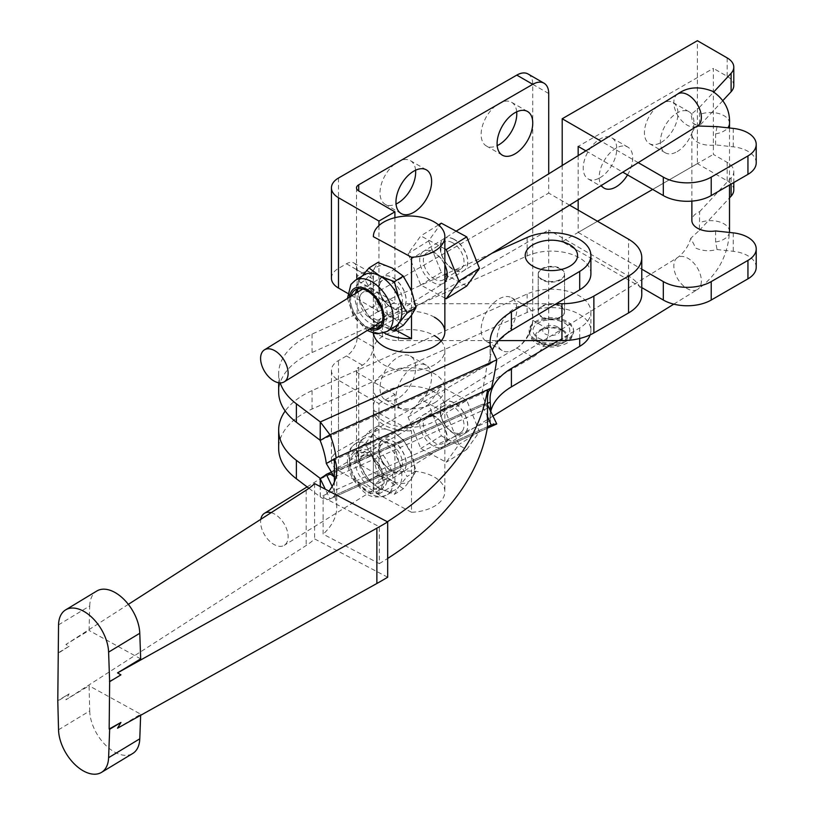 <?xml version="1.0" encoding="UTF-8"?>
<svg xmlns="http://www.w3.org/2000/svg" width="814" height="814" viewBox="0 0 814 814"><rect width="100%" height="100%" fill="white"/><g stroke="black" fill="none" stroke-linecap="round" stroke-linejoin="round"><path stroke-width="0.61" stroke-dasharray="4.07 3.05" d="M542.063 279.304A13.177 7.601 0 0 0 556.42 280.952A13.177 7.601 0 0 0 564.55 273.921A13.177 7.601 0 0 0 560.693 268.549A13.177 7.601 0 0 0 546.336 266.9A13.177 7.601 0 0 0 538.207 273.921A13.177 7.601 0 0 0 542.063 279.304M542.063 317.389A13.177 7.601 0 0 0 556.42 319.037A13.177 7.601 0 0 0 564.55 312.006A13.177 7.601 0 0 0 560.693 306.634A13.177 7.601 0 0 0 546.336 304.985A13.177 7.601 0 0 0 538.207 312.006A13.177 7.601 0 0 0 542.063 317.389M383.832 392.144A35.755 20.645 180 0 1 422.792 387.678A35.755 20.645 180 0 1 444.861 406.746A35.755 20.645 180 0 1 434.391 421.337A35.755 20.645 180 0 1 395.431 425.814A35.755 20.645 180 0 1 373.361 406.746A35.755 20.645 180 0 1 383.832 392.144M434.391 402.899A35.755 20.645 0 0 0 444.861 388.309A35.755 20.645 0 0 0 422.792 369.241A35.755 20.645 0 0 0 383.832 373.707A35.755 20.645 0 0 0 373.361 388.309A35.755 20.645 0 0 0 395.431 407.376A35.755 20.645 0 0 0 434.391 402.899M434.391 317.195A35.755 20.645 0 0 0 395.431 312.718A35.755 20.645 0 0 0 373.361 331.786A35.755 20.645 0 0 0 373.433 333.089M441.096 341.005A35.755 20.645 180 0 1 444.861 350.224A35.755 20.645 180 0 1 422.792 369.291A35.755 20.645 180 0 1 383.832 364.825A35.755 20.645 180 0 1 373.361 350.224A35.755 20.645 180 0 1 395.431 331.156A35.755 20.645 180 0 1 434.391 335.633M566.605 243.203A26.17 15.11 0 0 0 536.151 243.203M590.893 273.921A39.52 22.812 0 0 0 582.57 259.92A39.52 22.812 0 0 0 527.116 255.922L312.067 352.523A86.559 49.969 0 0 0 278.663 391.961M590.14 334.89A39.52 22.812 0 0 0 590.893 330.443A39.52 22.812 0 0 0 582.57 316.432A39.52 22.812 0 0 0 527.116 312.444L312.067 409.045A86.559 49.969 -0 0 0 278.663 448.483M558.333 340.598L579.7 327.92A39.52 22.812 0 0 0 590.893 312.006A39.52 22.812 0 0 0 582.57 297.995A39.52 22.812 0 0 0 527.116 294.007L312.067 390.608A86.559 49.969 -0 0 0 285.195 411.009M538.339 337.993A18.437 10.643 0 0 0 558.435 340.303A18.437 10.643 0 0 0 569.82 330.464A18.437 10.643 0 0 0 564.417 322.934A18.437 10.643 0 0 0 544.322 320.624A18.437 10.643 0 0 0 532.936 330.464A18.437 10.643 0 0 0 538.339 337.993M564.417 322.914A18.437 10.643 180 0 1 569.82 330.443A18.437 10.643 180 0 1 558.435 340.283A18.437 10.643 180 0 1 538.339 337.973A18.437 10.643 180 0 1 532.936 330.443A18.437 10.643 180 0 1 544.322 320.614A18.437 10.643 180 0 1 564.417 322.914M535.673 339.53A22.202 12.821 0 0 0 559.879 342.307A22.202 12.821 0 0 0 573.585 330.464A22.202 12.821 0 0 0 567.083 321.398A22.202 12.821 0 0 0 542.877 318.62A22.202 12.821 0 0 0 529.171 330.464A22.202 12.821 0 0 0 535.673 339.53M562.006 330.474A15.028 8.669 0 0 0 539.306 331.451A15.028 8.669 0 0 0 540.75 342.745A15.028 8.669 0 0 0 561.182 343.182A15.028 8.669 0 0 0 563.451 331.451A15.028 8.669 0 0 0 562.006 330.474M557.509 326.902A8.669 5.006 0 0 0 544.413 327.472A8.669 5.006 0 0 0 545.248 333.984A8.669 5.006 0 0 0 557.041 334.239A8.669 5.006 0 0 0 558.343 327.472A8.669 5.006 0 0 0 557.509 326.902M58.537 729.802L89.713 710.937L89.062 685.764L65.903 699.775L69.068 693.884L58.14 700.498M117.531 728.204L140.68 714.193L89.062 685.764M140.68 714.193L140.639 715.313M89.713 710.937A34.626 20.452 -121.2 0 0 105.647 745.217A34.626 20.452 -121.2 0 0 132.682 753.51M69.068 693.884L58.14 700.905M387.678 577.228L314.621 538.909A75.254 43.447 180 0 1 306.186 545.482L65.903 699.775M314.621 483.597L314.621 538.909M323.117 515.71L323.117 534.147L379.314 563.624L379.314 526.75L323.117 497.273L323.117 515.71M379.314 563.624A393.803 227.36 -0 0 0 387.678 558.445M308.944 488.298L320.248 496.855A86.549 49.969 180 0 1 320.319 496.906C324.074 499.694 327.289 500.345 329.965 498.87A86.549 4.101 154.2 0 0 336.131 494.688L334.361 495.502A86.549 49.969 180 0 1 336.762 507.214A86.549 49.969 180 0 1 323.117 534.147M487.525 426.699L334.361 495.502L334.361 482.051M334.361 477.075L487.525 408.262C485.052 404.904 483.119 403.673 481.715 404.568L487.525 416.615M330.626 472.415L481.715 404.568A393.803 18.671 -25.8 0 1 486.955 403.632L487.525 403.378M332.153 486.446L335.999 494.749L491.239 425.01M320.319 478.886L486.955 403.632L487.525 404.823M487.525 403.357L320.319 478.469L487.179 403.53M487.271 428.245L329.426 499.155L329.965 498.87L325.295 489.194M496.754 423.952C495.126 424.959 492.948 423.84 490.232 420.584A393.803 227.36 -0 0 0 490.13 418.599A75.264 43.457 180 0 1 490.089 417.185A75.264 43.457 180 0 1 490.761 411.406M490.232 407.682L490.232 420.584L320.319 496.906L320.319 486.589M58.537 624.857L89.713 605.992L89.062 630.453L65.903 644.464L69.068 646.285L57.784 653.113M89.713 605.992A34.626 20.452 58.8 0 1 96.825 591.005M140.68 658.882L89.062 630.453M69.068 646.285L58.14 653.306M109.168 681.42L120.93 674.857M128.347 604.364L65.903 644.464M379.314 526.75A393.803 227.36 0 0 0 387.372 521.754M328.937 491.107A86.549 49.969 180 0 1 323.117 497.273M487.525 408.262L481.715 393.732L491.29 388.115M336.131 457.783L334.361 458.821M326.322 463.542L481.715 393.732A393.803 340.211 59.6 0 0 486.955 365.588L490.232 364.062L490.232 345.624M320.156 440.516L486.955 365.588L496.754 359.829M320.278 440.354A86.549 49.969 180 0 1 320.319 440.384L490.232 364.062A393.803 227.36 0 0 0 490.13 362.077A75.264 43.457 180 0 1 490.089 360.663A75.264 43.457 180 0 1 492.684 349.348M491.839 253.327L312.067 334.086A86.559 49.969 0 0 0 278.663 373.524A86.559 49.969 0 0 0 280.199 382.895M560.693 269.149A13.177 7.601 0 0 0 546.336 267.501A13.177 7.601 0 0 0 538.207 274.532A13.177 7.601 0 0 0 542.063 279.904A13.177 7.601 0 0 0 556.42 281.552A13.177 7.601 0 0 0 564.55 274.532A13.177 7.601 0 0 0 560.693 269.149M560.693 306.023A13.177 7.601 0 0 0 546.336 304.375A13.177 7.601 0 0 0 538.207 311.406A13.177 7.601 0 0 0 542.063 316.778A13.177 7.601 0 0 0 556.42 318.427A13.177 7.601 0 0 0 564.55 311.406A13.177 7.601 0 0 0 560.693 306.023M413.797 407.733A25.214 14.56 -60 0 1 401.19 408.984A25.214 14.56 -60 0 1 397.324 388.777A25.214 14.56 -60 0 1 413.797 366.565A25.214 14.56 -60 0 1 426.404 365.313A25.214 14.56 -60 0 1 430.27 385.521A25.214 14.56 -60 0 1 413.797 407.733M397.832 398.514A25.214 14.56 -60 0 1 385.226 399.766A25.214 14.56 -60 0 1 381.359 379.558A25.214 14.56 -60 0 1 397.832 357.346A25.214 14.56 -60 0 1 410.439 356.094A25.214 14.56 -60 0 1 414.306 376.302A25.214 14.56 -60 0 1 397.832 398.514M514.916 349.359A25.214 14.56 -60 0 1 502.309 350.6A25.214 14.56 -60 0 1 498.453 330.403A25.214 14.56 -60 0 1 514.916 308.18A25.214 14.56 -60 0 1 527.533 306.929A25.214 14.56 -60 0 1 531.389 327.136A25.214 14.56 -60 0 1 514.916 349.359M498.951 340.14A25.214 14.56 -60 0 1 486.345 341.381A25.214 14.56 -60 0 1 482.478 321.184A25.214 14.56 -60 0 1 498.951 298.962A25.214 14.56 -60 0 1 511.558 297.71A25.214 14.56 -60 0 1 515.425 317.918A25.214 14.56 -60 0 1 498.951 340.14M415.578 170.207A25.214 14.56 120 0 0 410.439 160.663A25.214 14.56 120 0 0 397.832 161.915A25.214 14.56 120 0 0 381.359 184.137A25.214 14.56 120 0 0 385.226 204.334A25.214 14.56 120 0 0 396.062 204.009M516.697 111.823A25.214 14.56 120 0 0 511.558 102.279A25.214 14.56 120 0 0 498.951 103.531A25.214 14.56 120 0 0 482.478 125.753A25.214 14.56 120 0 0 486.345 145.95A25.214 14.56 120 0 0 497.181 145.625M528.072 73.993A22.578 13.034 120 0 1 532.753 84.32L532.753 320.319A22.578 13.034 -60 0 1 516.788 347.975L338.492 450.905A24.084 13.909 0 0 0 331.43 460.744A24.084 13.909 0 0 0 338.492 470.573L378.937 493.925L378.937 403.591L338.492 380.23A24.084 13.909 180 0 1 331.43 370.401A24.084 13.909 180 0 1 338.492 360.571L346.469 355.962A15.049 8.689 120 0 0 357.112 337.525L357.112 269.922L373.087 279.141L373.087 294.505L548.717 193.101L548.717 173.85M548.717 329.538A22.578 13.034 -60 0 1 532.753 357.193L358.709 457.672L358.709 367.328L362.444 365.181A15.049 8.689 120 0 0 373.087 346.744L373.087 331.379L548.717 229.975L548.717 329.538L532.753 320.319M641.778 294.505A45.157 26.068 0 0 0 628.55 276.068L548.717 229.975M373.087 331.379L382.438 336.772A22.578 13.034 0 0 0 398.402 340.598L498.595 340.598M378.937 493.925L394.902 484.706L394.902 394.373L358.709 373.473A7.53 4.345 180 0 1 356.512 370.401A7.53 4.345 180 0 1 358.709 367.328M394.902 484.706L358.709 463.817A7.53 4.345 180 0 1 356.512 460.744A7.53 4.345 180 0 1 358.709 457.672M378.937 403.591L394.902 394.373M331.43 278.215A24.084 13.909 180 0 1 338.492 268.386L346.469 263.777A15.049 8.689 -60 0 1 353.998 263.034A15.049 8.689 -60 0 1 357.112 269.922M378.937 225.559L378.937 311.406L394.902 302.187L358.709 281.288A7.53 4.345 180 0 1 356.512 278.215A7.53 4.345 180 0 1 358.709 275.142L362.444 272.995A15.049 8.689 -60 0 1 369.963 272.252A15.049 8.689 -60 0 1 373.087 279.141M373.087 294.505L382.438 299.908A22.578 13.034 0 0 0 398.402 303.724L556.298 303.724M569.627 205.169L548.717 193.101M378.937 311.406L347.588 293.305M394.902 217.694L394.902 302.187M677.686 94.007A18.814 11.233 -121.8 0 0 674.928 109.188A18.814 11.233 -121.8 0 0 687.586 125.366A18.814 11.233 -121.8 0 0 697.496 126.007L692.633 122.782L691.117 114.398L699.399 107.448L699.633 125.631L722.924 100.539M756.216 267.318A28.225 16.3 0 0 0 747.944 255.8A28.225 16.3 0 0 0 733.231 251.302L717.063 249.542C709.421 251.465 702.34 250.997 695.807 248.107L690.76 238.288L699.399 230.362L699.633 211.671A18.814 10.867 0 0 0 691.869 220.462M599.989 177.747A23.708 13.685 120 0 0 615.476 156.858A23.708 13.685 120 0 0 611.843 137.851A23.708 13.685 120 0 0 599.989 139.031A23.708 13.685 120 0 0 584.503 159.92A23.708 13.685 120 0 0 588.135 178.917A23.708 13.685 120 0 0 599.989 177.747M627.543 174.908A23.708 13.685 120 0 0 627.808 147.069A23.708 13.685 120 0 0 615.954 148.25A23.708 13.685 120 0 0 601.343 185.531M661.192 142.409A23.708 13.685 120 0 0 676.678 121.52A23.708 13.685 120 0 0 673.046 102.513A23.708 13.685 120 0 0 661.192 103.693A23.708 13.685 120 0 0 645.706 124.583A23.708 13.685 120 0 0 649.338 143.579A23.708 13.685 120 0 0 661.192 142.409M677.156 151.628A23.708 13.685 120 0 0 692.653 130.739A23.708 13.685 120 0 0 689.01 111.732A23.708 13.685 120 0 0 677.156 112.912A23.708 13.685 120 0 0 661.67 133.801A23.708 13.685 120 0 0 665.303 152.798A23.708 13.685 120 0 0 677.156 151.628M271.174 512.657A18.814 11.233 58.2 0 1 274.359 513.949A18.814 11.233 58.2 0 1 287.027 530.128A18.814 11.233 58.2 0 1 284.269 545.309A18.814 11.233 58.2 0 1 274.359 544.678A18.814 11.233 58.2 0 1 260.816 519.301M756.216 162.841A28.225 16.3 0 0 0 733.231 146.835L715.608 144.902A18.814 10.867 180 0 1 697.852 142.369A18.814 10.867 180 0 1 691.869 134.422A18.814 10.867 180 0 1 699.633 125.631M641.778 287.607L562.199 241.656L697.384 163.614L697.384 40.7M733.79 190.028A22.578 13.034 0 0 0 727.177 180.81L697.384 163.614M699.399 230.362L729.507 197.924M699.399 107.448L713.776 91.951M638.278 162.668L601.281 141.31M715.608 144.902L715.608 133.842L717.063 126.628M715.608 230.942L715.608 242.002L717.063 249.542M699.633 211.671L731.114 177.757A22.578 13.034 0 0 0 733.79 171.591A22.578 13.034 0 0 0 727.177 162.373L713.349 154.395L713.349 68.356L578.164 146.408M578.164 155.616L578.164 199.878M578.164 210.104L578.164 232.438L597.507 221.276M652.675 189.418L713.349 154.395M562.199 165.507L562.199 241.656M733.79 85.551A22.578 13.034 0 0 0 727.177 76.343L713.349 68.356M578.164 232.438L641.778 269.169M585.866 150.855L622.863 172.212M424.918 418.06A15.802 9.442 58.2 0 1 426.607 416.463A15.802 9.442 58.2 0 1 441.89 423.341A15.802 9.442 58.2 0 1 444.943 441.748A15.802 9.442 58.2 0 1 443.254 443.345A15.802 9.442 58.2 0 1 427.981 436.467A15.802 9.442 58.2 0 1 424.918 418.06M462.474 430.891A15.802 9.442 -121.8 0 0 459.411 412.484A15.802 9.442 -121.8 0 0 444.139 405.616A15.802 9.442 -121.8 0 0 442.45 407.214A15.802 9.442 -121.8 0 0 445.502 425.62A15.802 9.442 -121.8 0 0 460.775 432.488A15.802 9.442 -121.8 0 0 462.474 430.891M433.496 415.425A18.814 11.233 -121.8 0 0 421.571 416.697A18.814 11.233 -121.8 0 0 433.496 446.153A18.814 11.233 -121.8 0 0 445.411 444.892A18.814 11.233 -121.8 0 0 433.496 415.425M465.812 432.265A18.814 11.233 -121.8 0 0 462.179 410.348A18.814 11.233 -121.8 0 0 443.986 402.167A18.814 11.233 -121.8 0 0 441.982 404.059A18.814 11.233 -121.8 0 0 445.614 425.976A18.814 11.233 -121.8 0 0 463.797 434.157A18.814 11.233 -121.8 0 0 465.812 432.265M465.944 432.183A18.814 11.233 -121.8 0 0 462.301 410.266A18.814 11.233 -121.8 0 0 444.118 402.085A18.814 11.233 -121.8 0 0 442.104 403.978A18.814 11.233 -121.8 0 0 445.746 425.895A18.814 11.233 -121.8 0 0 463.929 434.076A18.814 11.233 -121.8 0 0 465.944 432.183M433.496 406.206L420.777 399.369L408.068 417.104L420.777 448.534L446.204 462.22L458.923 444.485L446.204 413.054L433.496 406.206M408.068 417.104L428.602 404.395L441.31 435.816L420.777 448.534M441.31 435.816L466.737 449.511L446.204 462.22M428.602 404.395L441.31 386.65L420.777 399.369M466.737 449.511L479.456 431.766L466.737 400.346L446.204 413.054M466.737 400.346L441.31 386.65M479.456 431.766L458.923 444.485M434.93 279.334A15.802 9.442 58.2 0 1 424.287 265.751A15.802 9.442 58.2 0 1 426.607 252.991A15.802 9.442 58.2 0 1 434.93 253.52A15.802 9.442 58.2 0 1 445.573 267.114A15.802 9.442 58.2 0 1 443.254 279.874A15.802 9.442 58.2 0 1 434.93 279.334M452.462 242.674A15.802 9.442 -121.8 0 0 444.139 242.134A15.802 9.442 -121.8 0 0 441.819 254.894A15.802 9.442 -121.8 0 0 452.462 268.488A15.802 9.442 -121.8 0 0 460.775 269.017A15.802 9.442 -121.8 0 0 463.095 256.257A15.802 9.442 -121.8 0 0 452.462 242.674M444.861 264.784A18.814 11.233 -121.8 0 0 433.496 251.953A18.814 11.233 -121.8 0 0 419.729 259.91A18.814 11.233 -121.8 0 0 433.496 282.682A18.814 11.233 -121.8 0 0 444.861 282.102M453.897 239.326A18.814 11.233 -121.8 0 0 443.986 238.685A18.814 11.233 -121.8 0 0 441.229 253.876A18.814 11.233 -121.8 0 0 453.897 270.055A18.814 11.233 -121.8 0 0 463.797 270.686A18.814 11.233 -121.8 0 0 466.564 255.504A18.814 11.233 -121.8 0 0 453.897 239.326M454.029 239.245A18.814 11.233 -121.8 0 0 444.118 238.604A18.814 11.233 -121.8 0 0 441.361 253.795A18.814 11.233 -121.8 0 0 454.029 269.973A18.814 11.233 -121.8 0 0 463.929 270.604A18.814 11.233 -121.8 0 0 466.697 255.423A18.814 11.233 -121.8 0 0 454.029 239.245M444.861 248.86L420.777 235.897L408.068 253.632L420.777 285.063L444.861 298.026M466.737 286.029L441.31 272.344L420.777 285.063M441.31 223.178L428.602 240.924L408.068 253.632M428.602 240.924L441.31 272.344M438.532 224.908L420.777 235.897M361.111 457.56A15.802 9.442 -121.8 0 0 364.173 475.976A15.802 9.442 -121.8 0 0 379.446 482.844A15.802 9.442 -121.8 0 0 381.135 481.247A15.802 9.442 -121.8 0 0 378.083 462.84A15.802 9.442 -121.8 0 0 362.8 455.972A15.802 9.442 -121.8 0 0 361.111 457.56M380.85 445.35A15.802 9.442 -121.8 0 0 383.903 463.756A15.802 9.442 -121.8 0 0 399.175 470.624A15.802 9.442 -121.8 0 0 400.875 469.037A15.802 9.442 -121.8 0 0 397.812 450.62A15.802 9.442 -121.8 0 0 382.539 443.752A15.802 9.442 -121.8 0 0 380.85 445.35M352.798 455.596A22.039 13.166 -121.8 0 0 357.061 481.267A22.039 13.166 -121.8 0 0 378.368 490.852A22.039 13.166 -121.8 0 0 380.718 488.624A22.039 13.166 -121.8 0 0 376.455 462.952A22.039 13.166 -121.8 0 0 355.158 453.367A22.039 13.166 -121.8 0 0 352.798 455.596M357.163 452.889A22.039 13.166 -121.8 0 0 361.426 478.561A22.039 13.166 -121.8 0 0 382.733 488.146A22.039 13.166 -121.8 0 0 385.083 485.927A22.039 13.166 -121.8 0 0 380.82 460.256A22.039 13.166 -121.8 0 0 359.523 450.661A22.039 13.166 -121.8 0 0 357.163 452.889M380.382 442.206A18.814 11.233 -121.8 0 0 384.015 464.112A18.814 11.233 -121.8 0 0 402.197 472.293A18.814 11.233 -121.8 0 0 404.212 470.4A18.814 11.233 -121.8 0 0 400.58 448.483A18.814 11.233 -121.8 0 0 382.397 440.303A18.814 11.233 -121.8 0 0 380.382 442.206M380.504 442.124A18.814 11.233 -121.8 0 0 384.147 464.031A18.814 11.233 -121.8 0 0 402.33 472.222A18.814 11.233 -121.8 0 0 404.344 470.319A18.814 11.233 -121.8 0 0 400.702 448.402A18.814 11.233 -121.8 0 0 382.519 440.221A18.814 11.233 -121.8 0 0 380.504 442.124M361.111 294.088A15.802 9.442 -121.8 0 0 364.173 312.495A15.802 9.442 -121.8 0 0 379.446 319.373A15.802 9.442 -121.8 0 0 381.135 317.775A15.802 9.442 -121.8 0 0 378.083 299.369A15.802 9.442 -121.8 0 0 362.8 292.491A15.802 9.442 -121.8 0 0 361.111 294.088M380.85 281.878A15.802 9.442 -121.8 0 0 383.903 300.285A15.802 9.442 -121.8 0 0 399.175 307.153A15.802 9.442 -121.8 0 0 400.875 305.555A15.802 9.442 -121.8 0 0 397.812 287.149A15.802 9.442 -121.8 0 0 382.539 280.281A15.802 9.442 -121.8 0 0 380.85 281.878M351.027 296.245A22.039 13.166 -121.8 0 0 370.838 328.246M355.392 293.549A22.039 13.166 -121.8 0 0 375.203 325.539M380.321 325.671A22.039 13.166 -121.8 0 0 382.733 324.674A22.039 13.166 -121.8 0 0 385.083 322.446A22.039 13.166 -121.8 0 0 380.82 296.774A22.039 13.166 -121.8 0 0 359.523 287.189A22.039 13.166 -121.8 0 0 357.56 288.899M380.382 278.724A18.814 11.233 -121.8 0 0 384.015 300.641A18.814 11.233 -121.8 0 0 402.197 308.821A18.814 11.233 -121.8 0 0 404.212 306.929A18.814 11.233 -121.8 0 0 400.58 285.012A18.814 11.233 -121.8 0 0 382.397 276.831A18.814 11.233 -121.8 0 0 380.382 278.724M380.504 278.642A18.814 11.233 -121.8 0 0 384.147 300.559A18.814 11.233 -121.8 0 0 402.33 308.74A18.814 11.233 -121.8 0 0 404.344 306.847A18.814 11.233 -121.8 0 0 400.702 284.931A18.814 11.233 -121.8 0 0 382.519 276.75A18.814 11.233 -121.8 0 0 380.504 278.642M416.015 471.041L411.497 478.774L403.306 488.776L394.393 494.291L379.853 488.583L368.976 480.606L360.785 466.025L356.257 449.186L360.785 441.442A30.108 17.979 58.2 0 1 364 438.41A30.108 17.979 58.2 0 1 379.853 439.418A30.108 17.979 58.2 0 1 398.921 461.976L407.112 476.556L416.015 471.041L411.497 454.192L411.497 430.84L373.361 410.307L373.361 491.737A35.755 20.645 180 0 1 373.361 491.676A35.755 20.645 180 0 1 394.851 472.741A35.755 20.645 180 0 1 433.496 476.577A35.755 20.645 180 0 1 444.861 491.676A35.755 20.645 180 0 1 411.497 512.271L411.497 454.192A30.108 17.979 -121.8 0 0 392.429 431.634A30.108 17.979 -121.8 0 0 373.361 433.659A30.108 17.979 -121.8 0 0 373.361 458.241A30.108 17.979 -121.8 0 0 392.429 480.799A30.108 17.979 -121.8 0 0 411.497 478.774A30.108 17.979 -121.8 0 0 411.497 454.192L403.306 439.611L394.393 445.136L398.921 461.976A30.108 17.979 -121.8 0 1 398.921 486.558L407.112 476.556M390.232 329.517L379.853 325.112L368.976 317.134L360.785 302.554L356.257 285.704L360.785 277.971A30.108 17.979 58.2 0 1 364 274.928M411.497 290.72L411.497 315.303A30.108 17.979 -121.8 0 0 411.497 290.72A30.108 17.979 -121.8 0 0 392.429 268.162A30.108 17.979 -121.8 0 0 373.361 270.187L373.361 491.676M373.361 410.307A35.755 20.645 0 0 0 384.727 425.346A35.755 20.645 0 0 0 411.497 430.84M384.208 332.875A35.755 20.645 180 0 1 373.361 318.121L373.361 270.187A30.108 17.979 -121.8 0 0 373.361 294.77A30.108 17.979 -121.8 0 0 392.429 317.328A30.108 17.979 -121.8 0 0 411.497 315.303M411.497 512.271L373.361 491.737M373.361 318.121L395.584 330.087M403.306 325.305L392.429 317.328L377.879 311.62L368.976 317.134M377.879 311.62L373.361 294.77L365.171 280.189L356.257 285.704M395.696 326.129A30.108 17.979 58.2 0 1 379.853 325.112A30.108 17.979 58.2 0 1 360.785 302.554A30.108 17.979 58.2 0 1 360.785 277.971L362.22 276.038M365.171 280.189L373.361 270.187L377.879 262.454M403.306 488.776L392.429 480.799L377.879 475.091L373.361 458.241L365.171 443.661L373.361 433.659L377.879 425.926L368.976 431.44L379.853 439.418L394.393 445.136M377.879 425.926L392.429 431.634L403.306 439.611M394.393 494.291L398.921 486.558A30.108 17.979 58.2 0 1 395.696 489.601A30.108 17.979 58.2 0 1 379.853 488.583A30.108 17.979 58.2 0 1 360.785 466.025A30.108 17.979 58.2 0 1 360.785 441.442L368.976 431.44M377.879 475.091L368.976 480.606M365.171 443.661L356.257 449.186M527.116 237.485L527.116 255.922M579.7 338.492L579.7 327.92M562.82 330.006A16.178 9.341 180 0 1 562.82 343.213A16.178 9.341 180 0 1 539.936 343.213A16.178 9.341 180 0 1 539.936 330.006A16.178 9.341 180 0 1 562.82 330.006M535.673 340.761A22.202 12.821 0 0 0 559.879 343.539A22.202 12.821 0 0 0 573.585 331.695A22.202 12.821 0 0 0 567.083 322.629A22.202 12.821 0 0 0 542.877 319.851A22.202 12.821 0 0 0 529.171 331.695A22.202 12.821 0 0 0 535.673 340.761M306.186 490.17L306.186 545.482M326.322 474.379L481.715 404.568M336.131 494.688L490.984 425.122M329.965 498.87L487.281 428.205M320.248 496.855L320.248 486.548M490.13 418.599L490.13 400.162M527.116 312.444L527.116 294.007M312.067 409.045L312.067 390.608M490.13 343.64L490.13 362.077M312.067 334.086L312.067 352.523M338.492 450.905L338.492 360.571M382.438 336.772L382.438 299.908M357.112 337.525L373.087 346.744M398.402 340.598L398.402 303.724M628.55 276.068L628.55 239.194M358.709 463.817L358.709 373.473M338.492 470.573L338.492 380.23M516.788 347.975L532.753 357.193M346.469 355.962L362.444 365.181M338.492 178.042L338.492 268.386M358.709 281.288L358.709 275.142M532.753 84.32L548.717 93.539M346.469 263.777L362.444 272.995M729.507 123.362A18.814 10.867 0 0 0 723.524 115.415A18.814 10.867 0 0 0 699.633 114.56M673.789 304.151L697.496 289.479A18.814 11.233 58.2 0 1 687.586 288.838A18.814 11.233 58.2 0 1 674.928 272.67A18.814 11.233 58.2 0 1 677.686 257.478A18.814 11.233 58.2 0 1 687.586 258.109A18.814 11.233 58.2 0 1 700.254 274.287A18.814 11.233 58.2 0 1 697.496 289.479C717.327 275.336 728.001 256.023 729.507 231.522A18.814 10.867 0 0 0 723.524 223.575A18.814 10.867 0 0 0 699.633 222.731M733.231 232.865L733.231 251.302M733.231 146.835L733.231 128.398M731.114 177.757L731.114 184.086M727.177 76.343L727.177 57.906M727.177 162.373L727.177 180.81M715.608 242.002A18.814 10.867 0 0 0 729.436 232.458M715.608 133.842A18.814 10.867 0 0 0 727.858 127.808M390.191 491.961A30.108 17.979 -121.8 0 0 384.371 456.898A30.108 17.979 -121.8 0 0 355.28 443.813A30.108 17.979 -121.8 0 0 352.055 446.845A30.108 17.979 -121.8 0 0 357.875 481.908A30.108 17.979 -121.8 0 0 386.976 495.004A30.108 17.979 -121.8 0 0 390.191 491.961M381.776 489.875A23.708 14.153 -121.8 0 0 375.427 460.012A23.708 14.153 -121.8 0 0 351.74 454.344A23.708 14.153 -121.8 0 0 358.089 484.208A23.708 14.153 -121.8 0 0 381.776 489.875M355.28 280.331A30.108 17.979 -121.8 0 0 352.055 283.374A30.108 17.979 -121.8 0 0 357.875 318.437A30.108 17.979 -121.8 0 0 386.976 331.532M349.532 297.171A23.708 14.153 -121.8 0 0 369.342 329.171M564.55 273.921L564.55 312.006M444.861 388.309L444.861 406.746M373.361 350.224L373.361 331.786M590.893 330.443L590.893 312.006M573.585 330.464L573.585 331.695C570.187 345.38 564.641 343.498 558.16 346.367C550.356 347.853 543.274 346.906 536.925 343.518C532.956 341.982 530.372 338.034 529.171 331.695L529.171 330.464M544.413 327.472L539.306 331.451M558.343 327.472L563.451 331.451M336.762 507.214L336.762 470.339M487.525 419.953L486.701 414.896M333.974 490.242L334.361 492.521M490.089 417.185L490.089 398.748M334.361 461.619L336.04 457.834M490.232 358.526L487.138 365.476M490.089 342.226L490.089 360.663M278.663 373.524L278.663 382.753M444.861 350.224L444.861 491.676M373.361 388.309L373.361 406.746M538.207 273.921L538.207 312.006M538.207 311.406L538.207 274.532M385.226 399.766L401.19 408.984M486.345 341.381L502.309 350.6M410.439 160.663L426.404 169.882M511.558 102.279L527.533 111.498M356.512 460.744L356.512 370.401M331.43 460.744L331.43 370.401M356.512 187.881L356.512 278.215M353.998 263.034L369.963 272.252M486.345 145.95L502.309 155.169M385.226 204.334L401.19 213.553M511.558 297.71L527.533 306.929M410.439 356.094L426.404 365.313M564.55 311.406L564.55 274.532M692.633 122.782L694.729 124.4L698.961 125.275M307.112 486.904L677.686 257.478C684.116 252.574 688.471 246.184 690.76 238.288M627.808 147.069L611.843 137.851M689.01 111.732L673.046 102.513M456.145 231.166L362.688 289.031M691.869 134.422L691.869 201.109M733.79 171.591L733.79 182.54M729.507 127.991L729.507 185.012M492.969 416.096L284.269 545.309M477.096 262.464L382.499 321.021M665.303 152.798L649.338 143.579M604.1 188.136L588.135 178.917M444.139 405.616L426.607 416.463M460.775 432.488L443.254 443.345M444.139 242.134L426.607 252.991M460.775 269.017L443.254 279.874M399.175 470.624L379.446 482.844M382.733 488.146L378.368 490.852M399.175 307.153L379.446 319.373M382.733 324.674L378.368 327.381M364 438.41L355.28 443.813L350.905 447.914C345.512 457.285 346.418 468.05 353.642 480.219C362.566 490.608 368.172 501.566 386.976 495.004L395.696 489.601M347.446 298.463L353.642 316.758L367.256 330.464M359.523 287.189L355.158 289.896M382.539 280.281L362.8 292.491M359.523 450.661L355.158 453.367M382.539 443.752L362.8 455.972"/><path stroke-width="1.22" d="M373.433 333.089A35.755 20.645 0 0 0 383.832 346.388A35.755 20.645 0 0 0 422.792 350.854A35.755 20.645 0 0 0 444.861 331.786A35.755 20.645 0 0 0 434.391 317.195M569.881 266.178A26.17 15.11 0 0 0 566.605 243.203A39.896 39.896 0 0 0 536.151 243.203A26.17 15.11 0 0 0 532.875 244.8A26.17 15.11 0 0 0 532.875 266.178A26.17 15.11 0 0 0 569.881 266.178M387.372 521.754A393.803 227.36 0 0 0 487.525 389.825L491.524 387.973A393.803 340.211 59.6 0 0 496.754 359.829L490.232 345.624A393.803 227.36 0 0 0 490.13 343.64A75.264 43.457 180 0 1 490.089 342.226A75.264 43.457 180 0 1 511.406 311.925L579.7 271.398A39.52 22.812 0 0 0 590.893 255.484A39.52 22.812 0 0 0 582.57 241.483A39.52 22.812 0 0 0 527.116 237.485L491.839 253.327M490.761 411.406A75.264 43.457 180 0 1 511.406 386.884L579.7 346.357A39.52 22.812 0 0 0 590.14 334.89M140.639 715.313L139.784 738.817L108.608 757.681A34.626 20.452 58.8 0 1 101.506 772.374A34.626 20.452 58.8 0 1 74.471 764.081A34.626 20.452 58.8 0 1 58.537 729.802L57.784 700.712L58.537 624.857A34.626 20.452 -121.2 0 1 65.649 609.869A34.626 20.452 -121.2 0 1 92.552 618.04A34.626 20.452 -121.2 0 1 108.608 652.126L109.646 681.684L120.93 674.857L117.531 672.893L140.68 658.882L139.784 633.261L108.608 652.126M101.506 772.374L132.682 753.51A34.626 20.452 -121.2 0 0 139.784 738.817M109.646 681.684L109.168 729.018L120.93 722.456L117.531 728.204L376.872 583.485A405.087 233.872 0 0 0 387.678 577.228L387.678 521.916L314.621 483.597A75.254 43.447 180 0 1 306.186 490.17L128.347 604.364M120.93 722.456L109.646 729.283L108.608 757.681M387.678 558.445A393.803 227.36 -0 0 0 487.525 426.699L491.524 424.888A393.803 18.671 -25.8 0 1 496.754 423.952L487.271 428.245M280.199 382.895A86.559 49.969 0 0 0 296.388 403.815L320.248 421.896A86.549 49.969 180 0 1 320.319 421.947L329.965 434.757A86.549 74.766 -120.4 0 1 336.131 457.783L487.525 389.825L487.525 426.699M334.361 482.051L334.361 477.075C331.145 474.043 328.459 473.148 326.322 474.379L330.626 472.415M491.239 425.01L487.525 416.615M332.153 486.446L326.322 474.379A86.549 4.101 154.2 0 1 320.156 478.561L320.319 478.734M486.955 403.632L490.232 402.147L490.923 411.864M487.525 404.823L496.754 423.952L487.281 428.205M325.295 489.194L320.36 478.968M320.319 486.589L320.319 478.886M285.195 411.009A86.559 49.969 -0 0 0 278.663 430.046A86.559 49.969 -0 0 0 296.388 460.337L320.248 478.418A86.549 49.969 180 0 1 320.319 478.469M487.525 403.357L490.232 402.147A393.803 227.36 -0 0 0 490.13 400.162A75.264 43.457 180 0 1 490.089 398.748A75.264 43.457 180 0 1 511.406 368.447L558.333 340.598M278.663 430.046L278.663 448.483A86.559 49.969 -0 0 0 296.388 478.774L308.944 488.298M65.649 609.869L96.825 591.005A34.626 20.452 58.8 0 1 123.728 599.175A34.626 20.452 58.8 0 1 139.784 633.261M117.531 672.893L376.872 528.174A405.087 233.872 0 0 0 387.678 521.916M328.937 491.107A86.549 49.969 180 0 0 336.762 470.339A86.549 49.969 180 0 0 334.361 458.638L334.361 477.075L326.322 463.542L334.361 458.821M487.525 396.571L488.4 391.666L491.524 387.973L336.131 457.783M490.232 345.624L320.319 421.947L320.156 440.516A86.549 74.766 -120.4 0 1 326.322 463.542M320.319 440.384L329.965 434.757L496.754 359.829M278.663 382.753L278.663 391.961A86.559 49.969 0 0 0 296.388 422.252L320.248 440.333A86.549 49.969 180 0 1 320.278 440.354M492.684 349.348A75.264 43.457 180 0 1 511.406 330.362L579.7 289.835A39.52 22.812 0 0 0 590.893 273.921L590.893 255.484M434.391 335.633A35.755 20.645 180 0 1 441.096 341.005M413.797 212.301A25.214 14.56 120 0 0 430.27 190.089A25.214 14.56 120 0 0 426.404 169.882A25.214 14.56 120 0 0 413.797 171.133A25.214 14.56 120 0 0 397.324 193.345A25.214 14.56 120 0 0 401.19 213.553A25.214 14.56 120 0 0 413.797 212.301M396.062 204.009A25.214 14.56 120 0 0 397.832 203.093A25.214 14.56 120 0 0 415.578 170.207M514.916 153.927A25.214 14.56 120 0 0 531.389 131.705A25.214 14.56 120 0 0 527.533 111.498A25.214 14.56 120 0 0 514.916 112.749A25.214 14.56 120 0 0 498.453 134.971A25.214 14.56 120 0 0 502.309 155.169A25.214 14.56 120 0 0 514.916 153.927M497.181 145.625A25.214 14.56 120 0 0 498.951 144.709A25.214 14.56 120 0 0 516.697 111.823M498.595 340.598L561.945 340.598A45.157 26.068 0 0 0 593.874 332.957L628.55 312.942A45.157 26.068 0 0 0 641.778 294.505L641.778 257.631A45.157 26.068 0 0 0 628.55 239.194L569.627 205.169M548.717 173.85L548.717 93.539A22.578 13.034 120 0 0 544.037 83.211L528.072 73.993A22.578 13.034 120 0 0 516.788 75.102L338.492 178.042A24.084 13.909 0 0 0 331.43 187.881A24.084 13.909 0 0 0 338.492 197.71L378.937 221.062L378.937 225.559M544.037 83.211A22.578 13.034 120 0 0 532.753 84.32L358.709 184.809L358.709 190.954A7.53 4.345 180 0 1 356.512 187.881A7.53 4.345 180 0 1 358.709 184.809M556.298 303.724L561.945 303.724A45.157 26.068 0 0 0 593.874 296.082L628.55 276.068A45.157 26.068 0 0 0 641.778 257.631M347.588 293.305L338.492 288.054A24.084 13.909 180 0 1 331.43 278.215L331.43 187.881M378.937 221.062L394.902 211.844L394.902 217.694M394.902 211.844L358.709 190.954M601.343 185.531A23.708 13.685 120 0 0 604.1 188.136A23.708 13.685 120 0 0 615.954 186.966A23.708 13.685 120 0 0 627.543 174.908M274.359 350.478A18.814 11.233 -121.8 0 0 264.458 349.847A18.814 11.233 -121.8 0 0 261.691 365.028A18.814 11.233 -121.8 0 0 274.359 381.206A18.814 11.233 -121.8 0 0 284.269 381.837A18.814 11.233 -121.8 0 0 287.027 366.656A18.814 11.233 -121.8 0 0 274.359 350.478M260.816 519.301A18.814 11.233 58.2 0 1 264.458 513.319A18.814 11.233 58.2 0 1 271.174 512.657M691.869 201.109L691.869 220.462A18.814 10.867 0 0 0 697.852 228.408A18.814 10.867 0 0 0 715.608 230.942L733.231 232.865A28.225 16.3 0 0 1 747.944 237.362A28.225 16.3 0 0 1 756.216 248.881L756.216 267.318A28.225 16.3 0 0 1 747.944 278.846L711.222 300.04A33.873 19.556 0 0 1 663.318 300.04L641.778 287.607M729.507 197.924L731.114 196.194A22.578 13.034 0 0 0 733.79 190.028L733.79 182.54M713.776 91.951L731.114 73.28A22.578 13.034 0 0 0 733.79 67.124A22.578 13.034 0 0 0 727.177 57.906L697.384 40.7L562.199 118.752L562.199 165.507M622.863 172.212L663.318 195.564L663.318 177.126L638.278 162.668M601.281 141.31L562.199 118.752M663.318 177.126A33.873 19.556 0 0 0 711.222 177.126L747.944 155.932A28.225 16.3 0 0 0 756.216 144.404A28.225 16.3 0 0 0 733.231 128.398L717.063 126.628L697.517 125.997A18.814 11.233 -121.8 0 0 700.254 110.816A18.814 11.233 -121.8 0 0 687.586 94.638A18.814 11.233 -121.8 0 0 677.686 94.007C687.464 86.935 699.094 86.019 712.565 91.27C724.46 99.379 730.107 110.073 729.507 123.362L729.507 127.991M722.924 100.539L731.114 91.717A22.578 13.034 0 0 0 733.79 85.551L733.79 67.124M585.866 150.855L578.164 146.408L578.164 155.616M578.164 199.878L578.164 210.104M597.507 221.276L652.675 189.418M641.778 269.169L663.318 281.603A33.873 19.556 0 0 0 711.222 281.603L747.944 260.409A28.225 16.3 0 0 0 756.216 248.881M663.318 195.564A33.873 19.556 0 0 0 711.222 195.564L747.944 174.369A28.225 16.3 0 0 0 756.216 162.841L756.216 144.404M458.923 281.013L446.204 298.748L466.737 286.029L479.456 268.294L458.923 281.013L446.204 249.583L444.861 248.86M479.456 268.294L466.737 236.874L446.204 249.583M446.204 298.748L444.861 298.026M466.737 236.874L441.31 223.178L438.532 224.908M444.861 282.102A18.814 11.233 -121.8 0 0 444.861 264.784M370.838 328.246A22.039 13.166 -121.8 0 0 378.368 327.381A22.039 13.166 -121.8 0 0 380.718 325.152A22.039 13.166 -121.8 0 0 376.455 299.481A22.039 13.166 -121.8 0 0 355.158 289.896A22.039 13.166 -121.8 0 0 352.798 292.124A22.039 13.166 -121.8 0 0 351.027 296.245M357.56 288.899A22.039 13.166 -121.8 0 0 357.163 289.418A22.039 13.166 -121.8 0 0 355.392 293.549M375.203 325.539A22.039 13.166 -121.8 0 0 380.321 325.671M367.256 330.464L374.379 333.333L377.615 333.791L386.976 331.532A30.108 17.979 -121.8 0 0 390.191 328.49A30.108 17.979 -121.8 0 0 384.371 293.427A30.108 17.979 -121.8 0 0 355.28 280.331L364 274.928A30.108 17.979 58.2 0 1 379.853 275.946A30.108 17.979 58.2 0 1 398.921 298.504L407.112 313.085L416.015 307.57L411.497 290.72L411.497 257.224A35.755 20.645 180 0 0 444.861 236.63A35.755 20.645 180 0 0 433.496 221.54A35.755 20.645 180 0 0 394.851 217.704A35.755 20.645 180 0 0 373.361 236.63A35.755 20.645 180 0 0 373.361 236.691L411.497 257.224M395.584 330.087L411.497 338.655L411.497 315.303L403.306 325.305L394.393 330.82L398.921 323.087A30.108 17.979 -121.8 0 0 398.921 298.504L394.393 281.654L379.853 275.946L368.976 267.969L377.879 262.454L392.429 268.162L403.306 276.139L394.393 281.654M411.497 338.655A35.755 20.645 180 0 1 384.727 333.16A35.755 20.645 180 0 1 384.208 332.875M403.306 276.139L411.497 290.72M411.497 315.303L416.015 307.57M386.976 331.532L395.696 326.129A30.108 17.979 58.2 0 0 398.921 323.087L407.112 313.085M394.393 330.82L390.232 329.517M362.22 276.038L368.976 267.969M579.7 346.357L579.7 338.492M376.872 528.174L376.872 583.485M490.984 425.122L491.524 424.888M320.248 486.548L320.248 478.744M511.406 386.884L511.406 368.447M296.388 478.774L296.388 460.337M320.248 421.896L320.248 440.333M511.406 311.925L511.406 330.362M579.7 271.398L579.7 289.835M296.388 403.815L296.388 422.252M561.945 340.598L561.945 303.724M593.874 332.957L593.874 296.082M628.55 312.942L628.55 276.068M338.492 197.71L338.492 288.054M516.788 75.102L532.753 84.32M731.114 91.717L731.114 73.28M731.114 184.086L731.114 196.194M663.318 281.603L663.318 300.04M711.222 195.564L711.222 177.126M747.944 174.369L747.944 155.932M711.222 281.603L711.222 300.04M747.944 260.409L747.944 278.846M729.436 232.458A18.814 10.867 0 0 0 729.507 231.522L729.497 232.458M727.858 127.808A18.814 10.867 0 0 0 729.507 123.362M369.342 329.171A23.708 14.153 -121.8 0 0 381.776 326.404A23.708 14.153 -121.8 0 0 375.427 296.54A23.708 14.153 -121.8 0 0 351.74 290.873A23.708 14.153 -121.8 0 0 349.532 297.171M677.686 94.007L456.145 231.166M362.688 289.031L264.458 349.847M307.112 486.904L264.458 513.319M729.507 185.012L729.507 231.522M673.789 304.151L492.969 416.096M698.392 125.336L477.096 262.464M382.499 321.021L284.269 381.837M355.28 280.331L350.905 284.442L347.446 298.463M444.861 331.786L444.861 236.63"/></g></svg>
